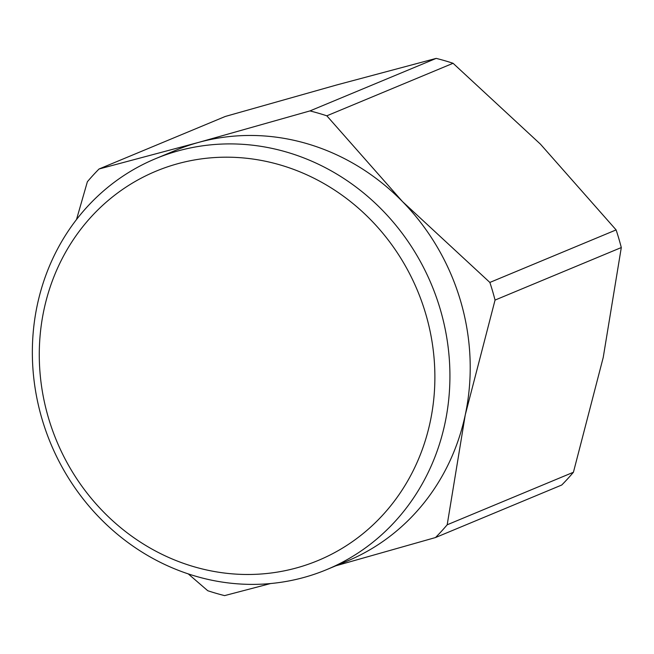 <?xml version="1.0" encoding="UTF-8"?>
<svg xmlns="http://www.w3.org/2000/svg" width="654" height="654" viewBox="0 0 654 654"><rect width="100%" height="100%" fill="white"/><g stroke="black" fill="none" stroke-linecap="round" stroke-linejoin="round"><path stroke-width="0.98" d="M453.067 63.283L326.82 115.815A251.855 233.453 -112.6 0 0 309.955 110.918L436.202 58.386A251.855 233.453 67.4 0 1 453.067 63.283L540.441 144.158L616.109 229.906A251.855 233.453 67.4 0 1 618.856 238.685A251.855 233.453 67.4 0 1 621.3 247.547L495.053 300.08A251.855 233.453 -112.6 0 0 492.609 291.218A251.855 233.453 -112.6 0 0 489.862 282.438L402.48 201.563A222.564 206.312 -112.6 0 0 198.644 142.392A222.564 206.312 -112.6 0 0 175.918 150.216L155.627 158.66A222.564 206.312 67.4 0 1 440.265 309.317A222.564 206.312 67.4 0 1 326.64 569.634A222.564 206.312 67.4 0 1 42.011 418.977A222.564 206.312 67.4 0 1 155.627 158.66M326.64 569.634L346.931 561.189A222.564 206.312 -112.6 0 0 465.264 414.873A222.564 206.312 -112.6 0 0 460.555 300.873A222.564 206.312 -112.6 0 0 402.48 201.563L326.82 115.815M489.862 282.438L616.109 229.906M425.729 313.887A210.858 195.448 -112.6 0 0 177.602 163.753A210.858 195.448 -112.6 0 0 48.429 417.775A210.858 195.448 -112.6 0 0 296.556 567.917A210.858 195.448 -112.6 0 0 425.729 313.887M621.3 247.547L603.225 357.468L573.427 472.253A251.855 233.453 67.4 0 1 561.761 485.006L435.515 537.539A251.855 233.453 -112.6 0 0 447.189 524.786L465.264 414.873L495.053 300.08M447.189 524.786L573.427 472.253M188.278 573.91L207.743 590.717A251.855 233.453 -112.6 0 0 224.608 595.614L270.568 583.548M436.202 58.386L336.606 84.987L225.287 116.461L99.04 168.994A251.855 233.453 -112.6 0 0 87.374 181.747L76.502 219.556M309.955 110.918L198.644 142.392L99.04 168.994M335.894 565.784L435.515 537.539"/></g></svg>
